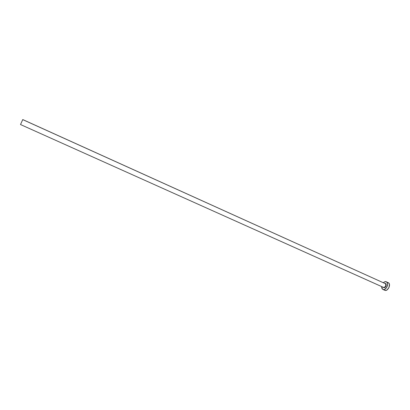 <?xml version="1.0" encoding="UTF-8"?>
<svg xmlns="http://www.w3.org/2000/svg" width="410" height="410" viewBox="0 0 410 410"><rect width="100%" height="100%" fill="white"/><g stroke="black" fill="none" stroke-linecap="round" stroke-linejoin="round"><path stroke-width="0.61" d="M22.196 120.837L21.069 123.292L22.196 120.837M383.345 287.292L383.668 287.471C385.595 286.949 386.205 285.698 385.502 283.73L385.82 283.602C386.512 286.231 385.707 287.559 383.406 287.589L383.14 287.241M20.51 124.537L383.565 287.436C385.538 287.046 386.184 285.811 385.502 283.73L22.75 119.566L385.502 283.73L22.76 119.623L20.51 124.537L22.75 119.566M388.229 282.618L389.013 283.3L389.449 284.478L388.967 287.523L387.025 289.931L385.851 290.408L384.785 290.28C387.558 291.776 391.217 284.776 388.644 282.885L386.768 282.034C389.331 283.92 385.666 290.931 382.904 289.445L382.458 289.158L381.648 286.575L381.838 288.189L382.458 289.158L383.411 289.583L384.554 289.404L386.697 287.41L387.619 284.345L387.409 282.987L386.322 281.752L384.667 281.819L383.381 282.731C384.421 281.721 385.415 281.404 386.358 281.772M385.19 283.556L385.569 283.443L386.174 284.135L385.989 286.2L384.908 287.548L383.406 287.589M384.785 290.285L382.904 289.445"/></g></svg>
